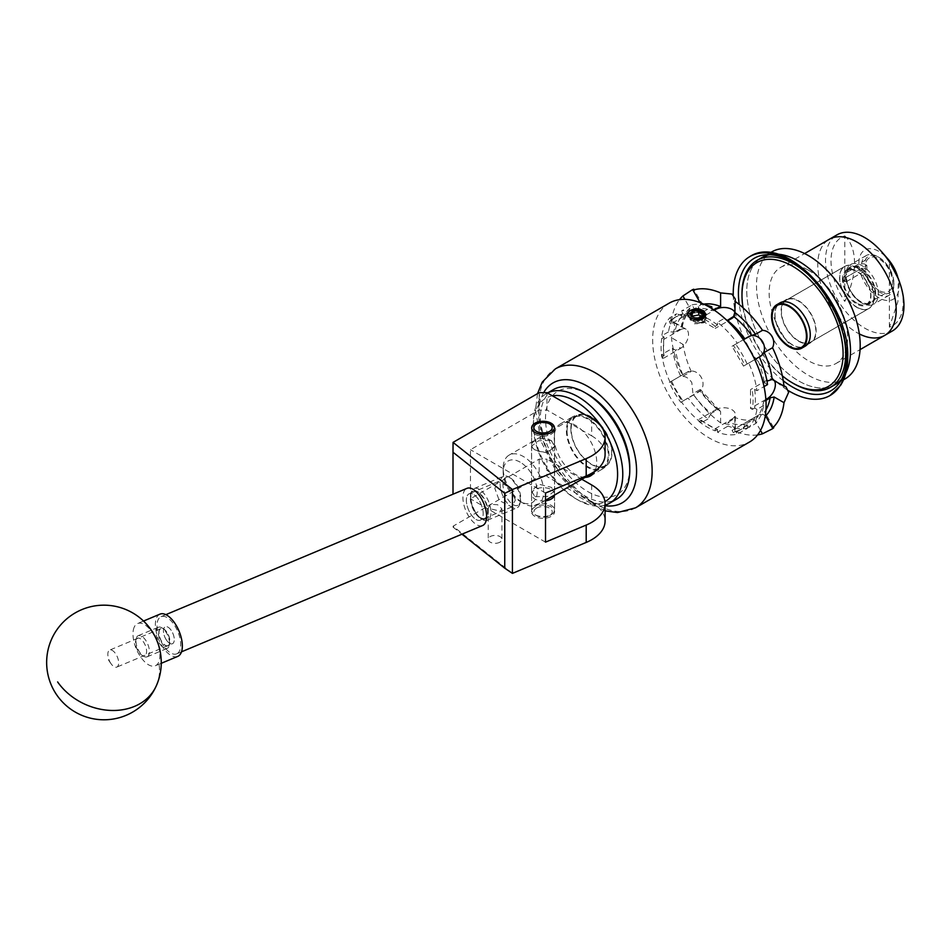<?xml version="1.0" encoding="UTF-8"?>
<svg xmlns="http://www.w3.org/2000/svg" width="951" height="951" viewBox="0 0 951 951"><rect width="100%" height="100%" fill="white"/><g stroke="black" fill="none" stroke-linecap="round" stroke-linejoin="round"><path stroke-width="0.71" stroke-dasharray="4.75 3.57" d="M483.191 513.635A14.324 6.871 -112.8 0 0 478.246 499.061A14.324 6.871 -112.8 0 0 469.235 493.735A14.324 6.871 -112.8 0 0 466.347 500.262A14.324 6.871 -112.8 0 0 471.292 514.824A14.324 6.871 -112.8 0 0 480.314 520.149A14.324 6.871 -112.8 0 0 483.191 513.635M515.323 500.155L510.913 487.994L498.324 481.539L494.817 488.315L499.239 500.488L511.816 506.942L515.323 500.155M534.997 449.859A11.4 6.586 180 0 1 531.657 445.211A11.4 6.586 180 0 1 538.694 439.124A11.4 6.586 180 0 1 551.116 440.551A11.4 6.586 180 0 1 554.457 445.211A11.4 6.586 180 0 1 547.419 451.285A11.4 6.586 180 0 1 534.997 449.859M499.929 542.165A6.847 3.959 180 0 1 492.463 543.021A6.847 3.959 180 0 1 488.232 539.36A6.847 3.959 180 0 1 490.24 536.566A6.847 3.959 180 0 1 497.706 535.71A6.847 3.959 180 0 1 501.938 539.36A6.847 3.959 180 0 1 499.929 542.165M490.24 504.28L488.232 508.286L499.929 511.079L501.938 508.94L497.646 504.743L490.24 504.28M534.914 516.369A11.519 6.645 180 0 1 531.538 511.674A11.519 6.645 180 0 1 538.646 505.528A11.519 6.645 180 0 1 551.2 506.966A11.519 6.645 180 0 1 554.576 511.674A11.519 6.645 180 0 1 547.467 517.82A11.519 6.645 180 0 1 534.914 516.369M554.492 495.067A11.519 6.645 0 0 0 554.576 494.306A11.519 6.645 0 0 0 551.2 489.61A11.519 6.645 0 0 0 538.646 488.16A11.519 6.645 0 0 0 531.538 494.306A11.519 6.645 0 0 0 534.914 499.013A11.519 6.645 0 0 0 545.517 500.808M591.665 484.951L591.665 502.318L546.944 476.499L546.944 459.131L539.169 459.131L470.46 498.8L470.46 449.704L539.169 410.036L546.944 410.036L546.944 392.668M581.846 479.28L546.944 459.131M591.665 418.488L591.665 435.855L546.944 410.036M512.423 573.382L453.056 526.212L539.169 476.499L546.944 476.499M591.665 502.318A45.838 26.462 180 0 1 605.086 521.029M545.517 542.141L470.46 498.8M545.517 493.034L470.46 449.704M591.665 435.855A45.838 26.462 180 0 1 605.086 454.566M453.009 494.199L453.009 442.465M539.169 392.668L539.169 410.036M539.169 459.131L539.169 476.499M453.009 527.08L461.96 534.189M473.087 491.215A15.168 7.275 -112.8 0 0 470.638 494.912A15.168 7.275 -112.8 0 0 480.457 518.331A15.168 7.275 -112.8 0 0 485.355 518.949A15.168 7.275 -112.8 0 0 485.688 501.7A15.168 7.275 -112.8 0 0 473.087 491.215M487.804 520.102A17.189 8.25 67.2 0 1 487.494 520.245A17.189 8.25 67.2 0 1 482.252 519.412A17.189 8.25 67.2 0 1 471.125 492.88A17.189 8.25 67.2 0 1 473.895 488.683A17.189 8.25 67.2 0 1 474.204 488.552A17.189 8.25 67.2 0 1 488.327 500.88A17.189 8.25 67.2 0 1 487.804 520.102M517.986 505.254A15.168 7.275 67.2 0 1 505.385 494.77A15.168 7.275 67.2 0 1 505.718 477.533A15.168 7.275 67.2 0 1 510.616 478.139A15.168 7.275 67.2 0 1 520.435 501.569A15.168 7.275 67.2 0 1 517.986 505.254M503.269 476.368A17.189 8.25 -112.8 0 0 502.746 495.59A17.189 8.25 -112.8 0 0 516.869 507.929A17.189 8.25 -112.8 0 0 517.166 507.786A17.189 8.25 -112.8 0 0 519.947 503.602A17.189 8.25 -112.8 0 0 508.821 477.069A17.189 8.25 -112.8 0 0 503.566 476.225A17.189 8.25 -112.8 0 0 503.269 476.368M137.229 638.299A9.439 4.529 -112.8 0 0 135.708 640.605A9.439 4.529 -112.8 0 0 141.818 655.18A9.439 4.529 -112.8 0 0 144.873 655.56A9.439 4.529 -112.8 0 0 145.075 644.826A9.439 4.529 -112.8 0 0 137.229 638.299M147.31 656.713A11.46 5.504 67.2 0 1 147.12 656.808A11.46 5.504 67.2 0 1 143.613 656.261A11.46 5.504 67.2 0 1 136.195 638.561A11.46 5.504 67.2 0 1 138.05 635.779A11.46 5.504 67.2 0 1 138.252 635.684A11.46 5.504 67.2 0 1 147.667 643.91A11.46 5.504 67.2 0 1 147.31 656.713M168.232 645.765A9.439 4.529 67.2 0 1 160.386 639.238A9.439 4.529 67.2 0 1 160.588 628.504A9.439 4.529 67.2 0 1 163.643 628.884A9.439 4.529 67.2 0 1 169.754 643.458A9.439 4.529 67.2 0 1 168.232 645.765M158.139 627.351A11.46 5.504 -112.8 0 0 157.795 640.154A11.46 5.504 -112.8 0 0 167.21 648.38A11.46 5.504 -112.8 0 0 167.412 648.285A11.46 5.504 -112.8 0 0 169.266 645.503A11.46 5.504 -112.8 0 0 161.848 627.803A11.46 5.504 -112.8 0 0 158.341 627.256A11.46 5.504 -112.8 0 0 158.139 627.351M168.137 645.551A9.213 4.422 67.2 0 1 167.97 645.622A9.213 4.422 67.2 0 1 160.41 639.013A9.213 4.422 67.2 0 1 160.683 628.718A9.213 4.422 67.2 0 1 160.85 628.635A9.213 4.422 67.2 0 1 168.41 635.256A9.213 4.422 67.2 0 1 168.137 645.551M172.583 643.684A9.213 4.422 67.2 0 1 172.428 643.756A9.213 4.422 67.2 0 1 164.856 637.146A9.213 4.422 67.2 0 1 165.129 626.852A9.213 4.422 67.2 0 1 165.296 626.768A9.213 4.422 67.2 0 1 172.868 633.378A9.213 4.422 67.2 0 1 172.583 643.684M177.017 653.694A20.161 9.676 67.2 0 1 176.66 653.86A20.161 9.676 67.2 0 1 160.101 639.381A20.161 9.676 67.2 0 1 160.707 616.83A20.161 9.676 67.2 0 1 161.064 616.664A20.161 9.676 67.2 0 1 177.623 631.143A20.161 9.676 67.2 0 1 177.017 653.694M482.205 525.677A20.161 9.676 67.2 0 1 465.847 510.687A20.161 9.676 67.2 0 1 466.62 488.517M480.552 520.019A14.301 6.859 67.2 0 1 480.303 520.138A14.301 6.859 67.2 0 1 468.558 509.867A14.301 6.859 67.2 0 1 468.986 493.878A14.301 6.859 67.2 0 1 469.235 493.759A14.301 6.859 67.2 0 1 480.98 504.03A14.301 6.859 67.2 0 1 480.552 520.019M484.998 518.152A14.301 6.859 67.2 0 1 484.748 518.271A14.301 6.859 67.2 0 1 473.004 508A14.301 6.859 67.2 0 1 473.432 492.012A14.301 6.859 67.2 0 1 473.693 491.893A14.301 6.859 67.2 0 1 485.438 502.164A14.301 6.859 67.2 0 1 484.998 518.152M110.97 663.632A9.213 4.422 67.2 0 1 108.057 656.642A9.213 4.422 67.2 0 1 109.674 650.104A9.213 4.422 67.2 0 1 115.511 653.563A9.213 4.422 67.2 0 1 116.807 667.091A9.213 4.422 67.2 0 1 111.005 663.667A9.213 4.422 67.2 0 1 110.97 663.632M166.591 640.296A9.213 4.422 67.2 0 1 165.296 626.768A9.213 4.422 67.2 0 1 171.121 630.24A9.213 4.422 67.2 0 1 172.428 643.756A9.213 4.422 67.2 0 1 166.591 640.296M134.222 627.113A22.919 10.996 -112.8 0 0 140.819 657.177A22.919 10.996 -112.8 0 0 155.31 665.795A22.919 10.996 -112.8 0 0 158.686 662.217A22.919 10.996 -112.8 0 0 152.089 632.153A22.919 10.996 -112.8 0 0 137.586 623.535A22.919 10.996 -112.8 0 0 134.222 627.113M159.994 614.132A22.919 10.996 -112.8 0 0 163.227 647.786A22.919 10.996 -112.8 0 0 177.73 656.404M629.776 467.179A59.58 34.402 60 0 1 620.991 491.845A59.58 34.402 60 0 1 561.886 466.477A59.58 34.402 60 0 1 554.314 393.857A59.58 34.402 60 0 1 587.647 394.201M553.434 389.577A63.253 36.518 -120 0 0 549.666 392.335A63.253 36.518 -120 0 0 555.515 466.061A63.253 36.518 -120 0 0 616.676 499.12M552.448 395.854A59.58 34.402 -120 0 0 542.118 400.894A59.58 34.402 -120 0 0 533.333 425.561A59.58 34.402 -120 0 0 575.462 498.538A59.58 34.402 -120 0 0 604.955 501.652M605.086 505.136A63.253 36.518 60 0 1 578.053 500.036A63.253 36.518 60 0 1 533.333 422.565A63.253 36.518 60 0 1 542.664 396.377A63.253 36.518 60 0 1 546.433 393.619A63.253 36.518 60 0 1 547.538 393.013M570.826 418.131A30.063 17.356 60 0 1 572.621 416.811A30.063 17.356 60 0 1 601.698 432.527A30.063 17.356 60 0 1 604.467 467.571A30.063 17.356 60 0 1 602.684 468.891A30.063 17.356 60 0 1 573.608 453.175A30.063 17.356 60 0 1 570.826 418.131M585.222 477.331A30.063 17.356 60 0 1 559.129 456.183A30.063 17.356 60 0 1 558.641 425.168A30.063 17.356 60 0 1 560.424 423.849A30.063 17.356 60 0 1 587.599 436.747A30.063 17.356 60 0 1 594.779 471.28M534.866 424.907A11.46 6.621 180 0 1 534.949 424.847A11.46 6.621 180 0 1 551.152 424.847A11.46 6.621 180 0 1 554.516 429.531A11.46 6.621 180 0 1 551.247 434.155A11.46 6.621 180 0 1 538.73 435.653A11.46 6.621 180 0 1 531.597 429.531A11.46 6.621 180 0 1 534.866 424.907M536.495 508.155A9.165 5.29 180 0 1 549.464 508.072A9.165 5.29 180 0 1 549.607 515.561A9.165 5.29 180 0 1 549.535 515.597A9.165 5.29 180 0 1 536.566 515.597A9.165 5.29 180 0 1 536.495 508.155M551.247 514.61A11.46 6.621 -0 0 0 554.516 509.986A11.46 6.621 -0 0 0 547.384 503.864A11.46 6.621 -0 0 0 534.866 505.361A11.46 6.621 -0 0 0 531.597 509.986A11.46 6.621 -0 0 0 534.949 514.669A11.46 6.621 -0 0 0 551.152 514.669A11.46 6.621 -0 0 0 551.247 514.61M845.855 373.054A73.334 42.343 60 0 1 841.48 379.508A73.334 42.343 -120 0 0 845.855 373.054M835.299 384.549A73.334 42.343 60 0 1 798.626 380.923A73.334 42.343 60 0 1 750.719 316.303A73.334 42.343 60 0 1 761.965 257.531A73.334 42.343 -120 0 0 750.719 316.303A73.334 42.343 -120 0 0 798.626 380.923A73.334 42.343 -120 0 0 835.299 384.549M845.023 378.938A73.334 42.343 60 0 1 808.35 375.3A73.334 42.343 60 0 1 760.443 310.68A73.334 42.343 60 0 1 771.689 251.92M856.97 307.197A24.286 14.027 60 0 1 841.1 285.787A24.286 14.027 60 0 1 844.821 266.328A24.286 14.027 60 0 1 856.97 267.528A24.286 14.027 60 0 1 872.84 288.938A24.286 14.027 60 0 1 869.119 308.397A24.286 14.027 60 0 1 856.97 307.197M798.626 340.874A24.286 14.027 60 0 1 782.768 319.465A24.286 14.027 60 0 1 786.489 300.005A24.286 14.027 60 0 1 798.626 301.205A24.286 14.027 60 0 1 814.496 322.615A24.286 14.027 60 0 1 810.775 342.075A24.286 14.027 60 0 1 798.626 340.874M808.35 270.143A55.455 32.025 60 0 1 844.583 319.013A55.455 32.025 60 0 1 836.084 363.46A55.455 32.025 60 0 1 808.35 360.714A55.455 32.025 60 0 1 772.129 311.845A55.455 32.025 60 0 1 780.628 267.397A55.455 32.025 60 0 1 808.35 270.143M884.692 335.394A55.455 32.025 60 0 1 856.97 332.648A55.455 32.025 60 0 1 820.737 283.778A55.455 32.025 60 0 1 829.236 239.331A55.455 32.025 60 0 0 820.737 283.778A55.455 32.025 60 0 0 856.97 332.648A55.455 32.025 60 0 0 859.335 333.932M769.418 254.702A73.334 42.343 60 0 1 777.193 254.143A73.334 42.343 -120 0 0 769.418 254.702M879.009 290.424A19.341 11.162 60 0 1 866.373 273.389A19.341 11.162 60 0 1 869.333 257.887A19.341 11.162 60 0 1 879.009 258.85A19.341 11.162 60 0 1 891.634 275.885A19.341 11.162 60 0 1 888.674 291.386A19.341 11.162 60 0 1 879.009 290.424M856.97 303.155A19.341 11.162 60 0 1 844.333 286.108A19.341 11.162 60 0 1 847.305 270.619A19.341 11.162 60 0 1 856.97 271.57A19.341 11.162 60 0 1 869.606 288.617A19.341 11.162 60 0 1 866.634 304.106A19.341 11.162 60 0 1 856.97 303.155M892.478 330.9A55.455 32.025 60 0 1 864.744 328.154A55.455 32.025 60 0 1 828.511 279.285A55.455 32.025 60 0 1 837.023 234.838M899.384 281.603A51.033 29.469 60 0 1 889.375 327.156L897.91 301.586L898.338 278.738M896.995 274.684A28.411 16.405 60 0 1 879.009 297.841A28.411 16.405 60 0 1 858.908 263.035A28.411 16.405 60 0 1 879.009 251.433A28.411 16.405 60 0 1 887.961 259.041M844.785 235.884C857.754 247.842 857.754 274.482 844.785 301.408A51.033 29.469 60 0 1 844.785 235.884L844.785 301.408M889.375 327.156L889.375 261.632M743.016 307.755A71.503 41.285 -120 0 0 782.328 375.847M793.835 383.693A73.334 42.343 60 0 1 741.982 293.871M777.823 305.057A24.797 14.313 -120 0 0 777.133 325.337A24.797 14.313 -120 0 0 792.54 344.809A24.797 14.313 -120 0 0 802.062 347.056M803.773 346.592A24.797 14.313 -120 0 0 804.938 346.033A24.797 14.313 -120 0 0 808.742 326.169A24.797 14.313 -120 0 0 792.54 304.308A24.797 14.313 -120 0 0 780.141 303.084A24.797 14.313 -120 0 0 779.083 303.821M798.626 341.29A24.797 14.313 -120 0 0 811.025 342.515A24.797 14.313 -120 0 0 814.829 322.651A24.797 14.313 -120 0 0 798.626 300.801A24.797 14.313 -120 0 0 786.239 299.565A24.797 14.313 -120 0 0 782.435 319.441A24.797 14.313 -120 0 0 798.626 341.29M807.886 274.292A73.334 42.343 60 0 1 843.751 336.404M551.2 440.503L554.576 446.174L547.431 453.033L534.914 449.906L531.538 446.174L538.67 440.729L551.2 440.503M534.914 496.695L547.443 496.47L554.576 491.025L551.2 487.281L538.67 484.166L531.538 491.025L534.914 496.695M520.173 462.162A24.06 13.896 -120 0 0 503.162 471.981A24.06 13.896 -120 0 0 520.173 501.45L523.419 503.329A28.649 16.536 60 0 1 503.162 468.249A28.649 16.536 60 0 1 509.094 455.125A28.649 16.536 60 0 1 523.419 456.551A28.649 16.536 60 0 1 542.129 481.788A28.649 16.536 60 0 1 537.731 504.743A28.649 16.536 60 0 1 523.419 503.329L520.173 501.45A24.06 13.896 -120 0 0 537.184 491.631A24.06 13.896 -120 0 0 520.173 462.162M591.415 417.287A28.649 16.536 -120 0 0 577.091 415.872A28.649 16.536 -120 0 0 572.704 438.827A28.649 16.536 -120 0 0 591.415 464.064A28.649 16.536 -120 0 0 605.739 465.479A28.649 16.536 -120 0 0 610.138 442.524A28.649 16.536 -120 0 0 591.415 417.287M856.708 267.718A24.25 14.003 -120 0 0 844.583 266.518A24.25 14.003 -120 0 0 840.874 285.942A24.25 14.003 -120 0 0 856.708 307.304A24.25 14.003 -120 0 0 868.834 308.504A24.25 14.003 -120 0 0 872.543 289.08A24.25 14.003 -120 0 0 856.708 267.718M845.998 277.359L846.663 279.249A20.161 11.638 -120 0 0 860.798 301.622A20.161 11.638 -120 0 0 870.878 302.62A20.161 11.638 -120 0 0 873.969 286.453A20.161 11.638 -120 0 0 860.798 268.693A20.161 11.638 -120 0 0 850.705 267.695A20.161 11.638 -120 0 0 846.663 274.756L844.464 276.028L842.443 279.202L844.524 280.402A2.663 1.533 -60 0 1 846.402 277.145L866.825 265.353L864.221 263.855A21.088 12.173 60 0 1 879.009 257.424L879.009 257.424A21.088 12.173 60 0 1 893.916 283.243A21.088 12.173 60 0 1 879.009 291.85A21.088 12.173 60 0 1 864.221 268.348L861.618 268.348A22.919 13.231 -120 0 0 877.714 294.097A22.919 13.231 -120 0 0 889.173 295.238A22.919 13.231 -120 0 0 893.916 284.741A22.919 13.231 -120 0 0 877.714 256.675L877.714 256.675A22.919 13.231 -120 0 0 866.254 255.546A22.919 13.231 -120 0 0 861.618 263.855L845.998 272.878A22.919 13.231 60 0 1 850.634 264.556A22.919 13.231 60 0 1 862.093 265.698A22.919 13.231 60 0 1 877.06 285.894A22.919 13.231 60 0 1 873.553 304.249A22.919 13.231 60 0 1 862.093 303.119L862.093 303.119A22.919 13.231 60 0 1 845.998 277.359L861.618 268.348M842.443 279.356L843.073 280.604L846.402 281.639A2.663 1.533 -60 0 1 845.07 281.769A2.663 1.533 -60 0 1 844.524 280.557L842.443 279.356A20.161 11.638 -120 0 0 856.708 303.975A20.161 11.638 -120 0 0 866.789 304.974A20.161 11.638 -120 0 0 869.88 288.819A20.161 11.638 -120 0 0 856.708 271.047A20.161 11.638 -120 0 0 846.628 270.048A20.161 11.638 -120 0 0 842.443 279.202M846.663 279.249L844.464 280.521M879.009 257.424L877.714 256.675L879.009 257.424M846.01 278.869A21.088 12.173 -120 0 0 860.798 302.37A21.088 12.173 -120 0 0 875.705 293.764A21.088 12.173 -120 0 0 860.798 267.944A21.088 12.173 -120 0 0 846.01 274.375L845.998 272.878M860.798 302.37L862.093 303.119L860.798 302.37M752.336 409.405L754.642 408.062A65.037 37.553 -120 0 0 755.367 399.123A65.037 37.553 -120 0 0 754.642 389.351L752.336 390.695A65.037 37.553 60 0 1 753.049 400.466A65.037 37.553 60 0 1 752.336 409.405L750.494 408.336L750.494 389.625L752.336 390.695M567.069 430.969A29.101 16.809 -120 0 0 579.777 460.26A29.101 16.809 -120 0 0 602.197 468.058A29.101 16.809 -120 0 0 608.224 454.733A29.101 16.809 -120 0 0 595.528 425.442A29.101 16.809 -120 0 0 573.096 417.644A29.101 16.809 -120 0 0 567.069 430.969M570.838 428.794A29.101 16.809 -120 0 0 583.545 458.085A29.101 16.809 -120 0 0 605.965 465.883A29.101 16.809 -120 0 0 612.004 452.557A29.101 16.809 -120 0 0 599.296 423.266A29.101 16.809 -120 0 0 576.865 415.468A29.101 16.809 -120 0 0 570.838 428.794M757.59 434.904A80.205 46.314 60 0 1 734.826 431.065L735.289 429.388L731.937 425.038L720.608 422.85A80.205 46.314 60 0 1 692.958 393.655L691.829 382.706C689.534 378.902 686.563 376.751 682.901 376.251A80.205 46.314 60 0 1 671.454 337.7L675.222 326.811L673.13 321.723L671.454 321.283L681.273 326.954A66.463 38.373 60 0 1 689.844 307.993L684.863 299.363M805.069 346.271A25.071 14.467 60 0 1 803.333 347.02M801.479 347.388A25.071 14.467 60 0 1 792.54 345.023A25.071 14.467 60 0 1 777.169 325.872A25.071 14.467 60 0 1 777.24 305.402M698.236 320.035L701.006 319.381M669.278 303.107A80.205 46.314 -120 0 0 652.659 339.828A80.205 46.314 -120 0 0 687.668 420.544A80.205 46.314 -120 0 0 749.483 442.037M700.471 319.5L697.059 320.107L690.545 319.013L687.846 315.72L690.545 312.427L697.059 311.334L703.574 313.366L706.272 317.586L703.574 321.818L694.444 323.792L703.574 322.817L705.499 321.141L706.272 318.751L703.574 314.519L697.059 312.499L690.545 313.58L687.846 316.873L690.545 320.166L697.059 321.26L703.574 319.239L706.26 314.698M682.081 401.56L680.785 402.309A65.037 37.553 60 0 1 669.326 382.468L670.621 381.72L682.081 401.56L699.972 390.849A63.705 36.78 -120 0 0 717.91 409.786L711.158 413.352A63.705 36.78 60 0 1 693.659 394.879L698.854 391.883A11.46 9.355 -120 0 0 701.22 377.285A11.46 9.355 -120 0 0 687.395 372.031L670.621 381.72M663.632 358.194L661.789 357.124A65.037 37.553 60 0 1 661.789 338.413L663.632 339.483L663.632 358.194L680.405 348.506L679.513 347.995L683.234 344.512L671.454 337.7M670.621 324.029L669.326 321.771A65.037 37.553 60 0 1 674.544 317.586A65.037 37.553 60 0 1 680.785 315.161L682.081 317.408L670.621 324.029L687.395 314.341L686.765 313.259L688.845 311.987A63.705 36.78 -120 0 0 681.415 328.416L674.948 331.923A63.705 36.78 60 0 1 682.2 315.898L686.765 313.259M698.961 319.084L698.961 316.956A65.037 37.553 60 0 1 715.164 326.312L715.164 328.44L698.961 319.084L714.344 310.204M732.044 346.259L733.34 345.51A65.037 37.553 60 0 1 744.799 365.35L743.504 366.099L732.044 346.259L743.337 339.733L733.34 345.51M743.504 423.789L744.799 426.048A65.037 37.553 60 0 1 739.581 430.232A65.037 37.553 60 0 1 733.34 432.657L732.044 430.411L760.265 414.113L760.895 415.195L762.702 414.22A63.705 36.78 -120 0 0 765.959 409.833M715.164 428.735L715.164 430.862A65.037 37.553 60 0 1 698.961 421.507L698.961 419.379L715.164 428.735L731.937 419.058L731.937 420.08L734.826 417.453L734.826 431.065M760.527 430.411L754.155 419.367L745.548 424.051L747.855 428.045L737.287 434.143A68.246 39.407 60 0 1 717.482 432.182L728.05 426.084L728.05 422.315L731.937 420.08M747.855 428.045A68.246 39.407 60 0 1 728.05 426.084M682.901 376.251L691.234 371.437L686.765 372.4L670.015 382.076A68.246 39.407 60 0 1 661.801 354.461L672.369 348.363L675.626 350.241L679.513 347.995M680.571 375.966A68.246 39.407 60 0 1 672.369 348.363M763.629 405.542L756.948 409.394A68.246 39.407 60 0 1 748.746 427.534L755.427 423.67A68.246 39.407 -120 0 0 763.629 405.542L763.582 401.809A63.705 36.78 60 0 1 756.33 417.834L760.895 415.195M754.797 359.585L748.746 363.08A68.246 39.407 60 0 1 756.948 390.683L764.022 386.593M707.948 418.975L701.279 422.826A68.246 39.407 60 0 1 681.463 401.916L688.144 398.065A68.246 39.407 -120 0 0 707.948 418.975L711.158 413.352M700.15 302.632L701.291 304.593L694.337 308.897L692.031 304.902L681.463 311.001A68.246 39.407 60 0 1 701.279 312.962L710.409 307.684M692.031 304.902A68.246 39.407 60 0 1 705.392 304.938M668.482 331.899L661.801 335.751A68.246 39.407 60 0 1 670.015 317.622L676.684 313.759A68.246 39.407 -120 0 0 668.482 331.899L674.948 331.923M729.548 323.007A68.246 39.407 -120 0 0 724.151 318.466L717.482 322.318A68.246 39.407 60 0 1 737.287 343.228M670.015 317.622L671.632 320.439L669.326 321.771M682.2 315.898L676.684 313.759M680.785 315.161L683.091 313.818L681.463 311.001M698.224 306.65L698.854 307.732L682.081 317.408M698.854 307.732L687.395 314.341M661.789 338.413L664.107 337.082L661.801 335.751M679.513 329.284L680.405 329.795L663.632 339.483M661.801 354.461L664.107 355.793L661.789 357.124M680.405 329.795A11.46 6.621 -60 0 1 686.135 329.236A11.46 6.621 -60 0 1 688.5 334.479A11.46 6.621 -60 0 1 680.405 348.506M701.279 312.962L701.279 315.625L698.961 316.956M711.835 308.564L711.835 310.62L713.523 309.657M715.164 326.312L717.482 324.98L717.482 322.318M724.151 318.466L726.017 319.572M731.937 317.741L731.937 318.763L715.164 328.44M731.937 318.763A11.46 6.621 -0 0 0 735.289 314.08A11.46 6.621 -0 0 0 734.826 312.225M754.642 408.062L756.948 409.394M765.935 400.442L763.582 401.809M765.876 399.456L750.494 408.336M756.948 390.683L754.642 389.351M774.364 380.709A11.46 6.621 120 0 0 772.985 379.378A11.46 6.621 120 0 0 767.255 379.948L750.494 389.625M767.516 384.584L764.259 382.706L766.97 381.137M744.799 365.35L748.746 363.08M757.008 358.301L759.314 356.97L757.008 358.301A63.705 36.78 60 0 1 764.259 382.706M760.277 356.411A11.46 9.355 60 0 1 760.265 356.423L743.504 366.099M717.482 432.182L717.482 429.519L715.164 430.862M698.961 421.507L701.279 420.164L701.279 422.826M715.734 410.725L715.734 409.703L698.961 419.379M715.734 409.703A11.46 6.621 180 0 1 731.937 409.703A11.46 6.621 180 0 1 735.289 414.374A11.46 6.621 180 0 1 731.937 419.058M669.326 382.468L670.015 382.076M681.463 401.916L680.785 402.309M693.659 394.879L688.144 398.065M733.34 432.657L735.658 431.326L737.287 434.143M749.436 421.804L748.806 420.722L732.044 430.411M748.746 427.534L747.117 424.705L744.799 426.048M756.33 417.834L755.427 423.67M748.806 420.722L760.265 414.113M778.489 303.975A25.071 14.467 60 0 1 780.01 302.858M745.548 424.051A63.705 36.78 60 0 1 728.05 422.315M754.155 419.367A63.705 36.78 60 0 1 734.826 417.453M682.877 374.646A63.705 36.78 60 0 1 675.626 350.241M691.234 371.437A63.705 36.78 60 0 1 683.234 344.512M720.608 422.85L720.608 411.521A66.463 38.373 60 0 1 699.9 389.648L692.958 393.655M694.337 308.897A63.705 36.78 60 0 1 711.835 310.62M701.291 304.593A63.705 36.78 60 0 1 703.657 304.118M671.454 321.283A80.205 46.314 60 0 1 679.513 299.66M689.844 307.993L689.344 311.583C685.683 315.459 683.282 320.891 682.129 327.881L681.415 328.416L681.273 326.954M765.591 415.967L762.702 414.22M686.765 372.4L687.395 372.031L686.765 372.4M699.972 390.849L700.495 389.613L720.608 411.521M717.91 409.786L719.895 410.119M683.091 313.818A65.037 37.553 -120 0 0 676.862 316.243A65.037 37.553 -120 0 0 671.632 320.439M664.107 337.082A65.037 37.553 -120 0 0 664.107 355.793M717.482 324.98A65.037 37.553 -120 0 0 701.279 315.625M747.117 364.019A65.037 37.553 -120 0 0 735.658 344.167M701.279 420.164A65.037 37.553 -120 0 0 717.482 429.519M671.632 381.137A65.037 37.553 -120 0 0 683.091 400.977M735.658 431.326A65.037 37.553 -120 0 0 741.899 428.901A65.037 37.553 -120 0 0 747.117 424.705M705.499 321.141L702.777 322.769L694.444 323.792M846.01 274.375L846.663 274.756M861.618 263.855L864.221 263.855M846.402 281.639L866.825 269.846L864.221 268.348M866.825 269.846L866.825 265.353M702.777 322.769L705.737 318.502L703.205 314.484L697.059 312.546L690.925 313.545L688.381 316.624L690.925 319.702L697.059 320.701L704.132 318.038M705.725 314.46L702.135 310.133M696.881 323.804L703.205 321.854L705.737 317.836L703.205 313.83L697.059 311.892L690.925 312.891L688.381 315.97L690.925 319.049L697.059 320.047L703.205 318.11L705.63 314.995M692.708 317.075L695.347 317.884L701.743 316.897L701.743 321.533L695.347 322.341L695.347 317.884M695.347 322.341A74.82 43.199 -120 0 0 690.676 319.643L690.676 315.185M690.676 319.643L692.387 316.124M701.945 316.742A74.82 43.199 60 0 1 703.455 317.658L701.743 321.533M156.214 686.004A57.286 45.874 24.2 0 0 158.686 662.217M635.53 507.822A80.205 46.314 60 0 1 573.726 486.341A80.205 46.314 60 0 1 538.706 405.613A80.205 46.314 60 0 1 555.325 368.905M543.675 392.668A69.209 39.954 -120 0 0 538.706 414.6A69.209 39.954 -120 0 0 605.086 505.718M791.256 261.347A76.544 44.186 60 0 1 846.663 355.805A76.544 44.186 60 0 1 846.652 357.279M783.255 380.769A76.544 44.186 60 0 1 739.212 304.486M733.245 294.988A80.205 46.314 -120 0 0 744.526 339.055A80.205 46.314 -120 0 0 788.498 390.695M767.255 379.948L768.146 380.459M846.402 277.145L844.464 276.028M498.324 481.539L473.693 491.893M531.657 445.211L531.657 427.843M488.232 508.286L488.232 539.36M531.538 494.306L531.538 511.674M554.576 494.306L554.576 511.674M501.938 508.94L501.938 539.36M554.457 445.211L554.457 427.843M511.816 506.942L484.748 518.271M480.457 518.331L482.252 519.412M470.638 494.912L471.125 492.88M141.818 655.18L143.613 656.261M135.708 640.605L136.195 638.561M147.12 656.808L167.21 648.38M167.97 645.622L116.807 667.091M176.66 653.86L181.475 651.839M487.494 520.245L516.869 507.929M474.204 488.552L503.566 476.225M161.064 616.664L165.878 614.643M160.85 628.635L109.674 650.104M138.252 635.684L158.341 627.256M163.643 628.884L161.848 627.803M169.754 643.458L169.266 645.503M510.616 478.139L508.821 477.069M520.435 501.569L519.947 503.602M111.005 663.667L108.759 660.47L108.057 656.642M161.254 663.311L155.31 665.795M143.53 621.039L137.586 623.535M575.462 498.538L578.053 500.036M533.333 425.561L533.333 422.565M560.424 423.849L572.621 416.811M546.433 393.619L547.503 392.989M590.5 475.928L602.684 468.891M554.516 429.531L554.516 509.986M531.597 429.531L531.597 509.986M549.535 515.597L551.152 514.669M536.566 515.597L534.949 514.669M840.173 381.743L843.537 379.794M786.489 300.005L844.821 266.328M836.084 363.46L860.073 349.611M780.628 267.397L804.617 253.548M810.775 342.075L869.119 308.397M766.839 254.725L770.203 252.776M847.305 270.619L869.333 257.887M866.634 304.106L888.674 291.386M811.025 342.515L804.938 346.033M786.239 299.565L780.141 303.084M554.576 491.025L554.576 446.174M503.162 471.981L503.162 468.249M577.091 415.872L509.094 455.125M844.583 266.518L780.331 303.607M870.878 302.62L866.789 304.974M889.173 295.238L873.553 304.249M893.916 283.243L893.916 284.741M537.529 393.619L535.484 410.107L541.107 441.514L556.668 472.374L579.218 497.028L605.086 510.842M605.965 465.883L602.197 468.058M706.272 318.751L706.272 317.586M706.272 315.007L706.272 314.412M687.846 316.873L687.846 315.72M703.051 305.307L694.111 289.829M773.401 427.165L764.461 411.688M735.289 314.08L735.289 301.443M783.933 385.69L772.985 379.378M735.289 429.388L735.289 414.374M686.135 329.236L673.13 321.723M576.865 415.468L573.096 417.644M676.862 316.243L674.544 317.586M741.899 428.901L739.581 430.232M843.073 280.604L845.07 281.769M866.254 255.546L850.634 264.556M850.705 267.695L846.628 270.048M868.834 308.504L804.582 345.605M605.739 465.479L594.351 472.065M545.517 500.25L537.731 504.743M531.538 491.025L531.538 446.174M705.737 318.502L705.737 317.836M688.381 316.624L688.381 315.97M693.006 317.254L692.387 316.897"/><path stroke-width="1.43" d="M551.116 423.195A11.4 6.586 0 0 0 538.694 421.769A11.4 6.586 0 0 0 531.657 427.843A11.4 6.586 0 0 0 534.997 432.503A11.4 6.586 0 0 0 547.419 433.929A11.4 6.586 0 0 0 554.457 427.843A11.4 6.586 0 0 0 551.116 423.195M605.086 437.198A45.838 26.462 0 0 0 591.665 418.488L546.944 392.668L539.169 392.668L453.056 442.381L512.423 489.551L586.196 458.608A45.838 26.462 0 0 0 605.086 437.198L605.086 454.566A45.838 26.462 180 0 1 586.196 475.975L545.517 493.034L545.517 542.141L586.196 525.071A45.838 26.462 0 0 0 605.086 503.661A45.838 26.462 0 0 0 591.665 484.951L581.846 479.28M605.086 503.661L605.086 521.029A45.838 26.462 180 0 1 586.196 542.439L512.423 573.382L504.743 568.187L504.743 493.343L453.009 452.236L453.009 494.199M545.517 500.808A11.519 6.645 0 0 0 554.492 495.067M453.009 452.236L453.056 442.381M504.743 493.343L512.423 489.551L512.423 573.382M461.96 534.189L504.743 568.187M466.62 488.517A20.161 9.676 67.2 0 1 466.965 488.35A20.161 9.676 67.2 0 1 483.536 502.829A20.161 9.676 67.2 0 1 482.93 525.38A20.161 9.676 67.2 0 1 482.573 525.546A20.161 9.676 67.2 0 1 482.205 525.677M161.254 663.311L177.73 656.404A22.919 10.996 -112.8 0 0 174.497 622.75A22.919 10.996 -112.8 0 0 159.994 614.132L143.53 621.039M547.538 393.013A63.253 36.518 60 0 1 608.176 427.605A63.253 36.518 60 0 1 613.443 500.404A63.253 36.518 60 0 1 609.674 503.162L616.676 499.12A63.253 36.518 -120 0 0 620.444 496.363A63.253 36.518 -120 0 0 629.776 470.174A63.253 36.518 -120 0 0 585.055 392.704A63.253 36.518 -120 0 0 553.434 389.577L547.503 392.989M604.955 501.652A59.58 34.402 -120 0 0 608.806 498.883A59.58 34.402 -120 0 0 606.417 434.762A59.58 34.402 -120 0 0 552.448 395.854M609.674 503.162A63.253 36.518 60 0 1 605.086 505.136M594.779 471.28A30.063 17.356 60 0 1 592.283 474.608A30.063 17.356 60 0 1 590.5 475.928A30.063 17.356 60 0 1 585.222 477.331M585.055 392.704L587.647 394.201A59.58 34.402 60 0 1 629.776 467.179L629.776 470.174M549.607 431.362A9.165 5.29 0 0 0 549.535 423.92A9.165 5.29 0 0 0 536.566 423.92A9.165 5.29 0 0 0 536.495 423.956A9.165 5.29 0 0 0 536.649 431.445A9.165 5.29 0 0 0 549.607 431.362M798.626 261.168A73.334 42.343 60 0 1 845.855 373.054A73.334 42.343 -120 0 0 798.626 261.168A73.334 42.343 -120 0 0 777.193 254.143A73.334 42.343 60 0 1 798.626 261.168M841.48 379.508A73.334 42.343 60 0 1 835.299 384.549A73.334 42.343 -120 0 0 841.48 379.508M770.203 252.776L771.689 251.92A73.334 42.343 60 0 1 808.35 255.557A73.334 42.343 60 0 1 856.257 320.178A73.334 42.343 60 0 1 845.023 378.938L843.537 379.794M804.617 253.548L829.236 239.331A55.455 32.025 60 0 1 856.97 242.077A55.455 32.025 60 0 1 893.203 290.947A55.455 32.025 60 0 1 884.692 335.394A55.455 32.025 60 0 1 859.335 333.932M782.328 375.847A71.503 41.285 -120 0 0 792.54 382.944A71.503 41.285 -120 0 0 843.097 353.748A71.503 41.285 -120 0 0 792.54 266.185A71.503 41.285 -120 0 0 741.982 295.369L741.982 293.871A73.334 42.343 60 0 1 757.174 260.301L761.965 257.531A73.334 42.343 60 0 1 769.418 254.702A73.334 42.343 -120 0 0 761.965 257.531L766.839 254.725M856.97 242.077A55.455 32.025 60 0 1 893.203 290.947A55.455 32.025 60 0 1 884.692 335.394L892.478 330.9A55.455 32.025 60 0 0 899.848 282.958A55.455 32.025 60 0 0 882.231 252.431A55.455 32.025 60 0 0 864.744 237.584A55.455 32.025 60 0 0 837.023 234.838L829.236 239.331A55.455 32.025 60 0 1 856.97 242.077M898.338 278.738L889.375 261.632A51.033 29.469 60 0 1 899.384 281.603L899.848 282.958M882.231 252.431L887.961 259.041A28.411 16.405 60 0 1 896.995 274.684L897.625 276.503M741.982 295.369A71.503 41.285 -120 0 0 743.016 307.755M793.835 383.693L792.54 382.944L793.835 383.693A73.334 42.343 60 0 0 830.496 387.319A73.334 42.343 60 0 0 843.751 336.404M757.174 260.301A73.334 42.343 60 0 1 793.835 263.938A73.334 42.343 60 0 1 807.886 274.292M802.062 347.056A24.797 14.313 -120 0 0 803.773 346.592M779.083 303.821A24.797 14.313 -120 0 0 777.823 305.057M701.743 311.488A6.621 3.816 0 0 0 698.771 310.501A6.621 3.816 0 0 0 692.387 311.488A6.621 3.816 0 0 0 690.676 315.185A6.621 3.816 0 0 0 692.387 316.897A6.621 3.816 0 0 0 695.347 317.884A6.621 3.816 0 0 0 701.743 316.897A6.621 3.816 0 0 0 703.455 313.2A6.621 3.816 0 0 0 701.743 311.488M701.743 316.897L703.455 313.2L701.113 312.582L698.771 310.501L692.387 311.488L690.676 315.185L692.708 317.075M699.294 309.063A9.165 5.29 0 0 0 690.581 310.454A9.165 5.29 0 0 0 690.581 317.931A9.165 5.29 0 0 0 703.538 317.931A9.165 5.29 0 0 0 704.929 316.909L698.236 320.035L692.352 318.787L689.142 316.933C686.646 314.745 686.907 312.629 689.939 310.597L699.294 309.063L702.135 310.133L705.63 314.995L704.929 316.909M789.282 346.235A24.25 14.003 60 0 1 773.436 324.873A24.25 14.003 60 0 1 777.157 305.449A24.25 14.003 60 0 1 789.282 306.65A24.25 14.003 60 0 1 805.117 328.012A24.25 14.003 60 0 1 801.408 347.436A24.25 14.003 60 0 1 789.282 346.235M713.523 309.657L720.608 306.507L720.608 292.908L731.937 294.061L735.289 299.078L734.826 312.451A66.463 38.373 60 0 1 755.546 334.312L762.488 330.306C766.482 330.603 769.668 332.636 772.034 336.392C774.114 340.327 774.269 344.096 772.533 347.721A80.205 46.314 60 0 1 783.993 386.261L785.99 386.879L788.652 392.299L783.993 402.677A80.205 46.314 60 0 1 772.533 427.998C774.28 427.391 774.114 427.724 772.034 429.008L762.488 433.799A80.205 46.314 60 0 1 757.59 434.904M783.993 402.677L774.173 397.007A66.463 38.373 60 0 1 765.591 415.967L772.533 427.998C774.28 427.391 774.114 427.724 772.034 429.008M776.753 304.736L780.01 302.858A25.071 14.467 60 0 1 792.54 304.094A25.071 14.467 60 0 1 808.909 326.181A25.071 14.467 60 0 1 805.069 346.271L801.812 348.149A25.071 14.467 60 0 1 789.282 346.913A25.071 14.467 60 0 1 772.901 324.814A25.071 14.467 60 0 1 776.753 304.736A25.071 14.467 60 0 1 789.282 305.972A25.071 14.467 60 0 1 805.652 328.059A25.071 14.467 60 0 1 801.812 348.149M803.333 347.02A25.071 14.467 60 0 1 801.479 347.388M700.471 319.5L703.574 318.383L706.272 314.412L699.615 309.111M766.09 405.316A80.205 46.314 -120 0 0 731.081 324.6A80.205 46.314 -120 0 0 669.278 303.107L555.325 368.905A80.205 46.314 60 0 1 617.128 390.385A80.205 46.314 60 0 1 652.148 471.102A80.205 46.314 60 0 1 635.53 507.822L749.483 442.037A80.205 46.314 -120 0 0 766.09 405.316M706.26 314.698L703.574 310.775L700.15 309.265M772.533 347.721L764.2 352.524L760.895 356.054L754.797 359.585M764.022 386.593L767.516 384.584A68.246 39.407 60 0 0 759.314 356.97M710.409 307.684L711.835 306.864L711.835 308.564M705.392 304.938A68.246 39.407 60 0 1 711.835 306.864M760.277 356.411A11.46 9.355 60 0 0 762.643 341.825A11.46 9.355 60 0 0 748.806 336.571L743.967 339.376A68.246 39.407 -120 0 0 729.548 323.007M734.826 312.225A11.46 6.621 -0 0 0 731.937 309.408A11.46 6.621 -0 0 0 715.734 309.408L714.344 310.204M726.017 319.572L727.36 320.38A63.705 36.78 60 0 1 744.871 338.853L751.575 335.358A63.705 36.78 -120 0 0 733.637 316.421L727.36 320.38M765.959 409.833A63.705 36.78 -120 0 0 770.132 397.791L765.935 400.442M768.146 399.17L767.255 398.659L765.876 399.456M766.97 381.137L772.2 379.461L783.993 386.261M767.255 398.659A11.46 6.621 120 0 0 775.362 384.62A11.46 6.621 120 0 0 774.364 380.709M744.871 338.853L743.967 339.376M777.24 305.402A25.071 14.467 60 0 1 778.489 303.975M762.488 433.799L760.527 430.411M764.2 352.524A63.705 36.78 60 0 1 772.2 379.461M703.657 304.118A63.705 36.78 60 0 1 720.608 306.507M684.863 299.363L682.901 295.975L691.829 290.091C693.98 288.938 694.349 288.961 692.958 290.162A80.205 46.314 60 0 1 720.608 292.908M691.829 290.091C693.98 288.938 694.349 288.961 692.958 290.162L700.15 302.632M679.513 299.66A80.205 46.314 60 0 1 682.901 295.975M734.826 301.11A80.205 46.314 60 0 1 762.488 330.306M755.546 334.312L751.575 335.358M748.806 336.571L749.436 336.214L748.806 336.571M733.637 316.421L734.826 312.451M770.132 397.791L774.173 397.007M704.132 318.038L705.725 314.46M692.126 316.635L692.387 311.488M703.455 317.658L703.455 313.2M692.387 316.124L698.771 314.959L698.771 310.501M698.771 314.959A74.82 43.199 60 0 1 701.945 316.742M586.196 525.071L586.196 542.439M586.196 458.608L586.196 475.975M57.619 681.926A57.286 45.874 24.2 0 0 134.555 706.367A57.286 45.874 24.2 0 0 156.214 686.004A57.286 57.286 0 0 0 127.493 610.245A57.286 57.286 0 0 0 62.932 702.468A57.286 57.286 0 0 0 156.214 686.004M605.086 505.718A69.209 39.954 -120 0 0 636.588 471.102A69.209 39.954 -120 0 0 598.666 394.154A69.209 39.954 -120 0 0 543.675 392.668M846.652 357.279A76.544 44.186 60 0 1 783.255 380.769M739.212 304.486A76.544 44.186 60 0 1 738.416 293.312A76.544 44.186 60 0 1 791.256 261.347M788.498 390.695A80.205 46.314 -120 0 0 830.045 395.521A80.205 46.314 -120 0 0 846.663 358.8A80.205 46.314 -120 0 0 811.655 278.084A80.205 46.314 -120 0 0 749.84 256.592A80.205 46.314 -120 0 0 733.233 293.312A80.205 46.314 -120 0 0 733.245 294.988M715.734 309.408L715.734 308.386M181.475 651.839L482.573 525.546M165.878 614.643L466.965 488.35M536.566 423.92L534.949 424.847M549.535 423.92L551.116 424.824M830.496 387.319L840.173 381.743M860.073 349.611L884.692 335.394M780.331 303.607L777.157 305.449M555.325 368.905L542.248 382.112L537.529 393.619M749.84 256.592C785.086 233.185 849.921 303.131 847.733 357.303C847.733 368.429 845.356 377.761 840.613 385.298L830.045 395.521M735.289 301.443L735.289 299.078M785.99 386.879L783.933 385.69M605.086 510.842L617.532 512.541L635.53 507.822M804.582 345.605L801.408 347.436M594.351 472.065L545.517 500.25"/></g></svg>
